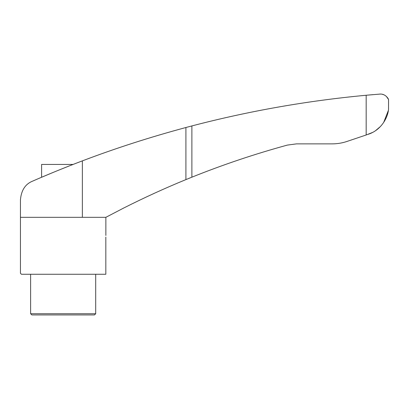 <?xml version="1.0" encoding="UTF-8"?>
<svg xmlns="http://www.w3.org/2000/svg" width="409" height="409" viewBox="0 0 409 409"><rect width="100%" height="100%" fill="white"/><g stroke="black" fill="none" stroke-linecap="round" stroke-linejoin="round"><path stroke-width="0.61" d="M83.697 160.374L82.367 160.875C66.048 167.01 45.997 175.251 32.654 181.115C25.363 184.019 21.299 190.236 20.45 199.756L20.45 217.322L82.367 217.322L82.367 160.875C115.19 148.39 149.704 137.266 185.911 127.506L191.882 125.926C249.147 110.972 307.251 100.752 366.178 95.251L373.248 94.622M379.639 94.09L380.334 94.06C385.723 93.927 388.463 98.927 388.55 99.515C388.463 98.932 385.733 93.932 380.334 94.06L366.178 95.251L366.178 134.98L372.461 132.485M74.775 163.779L73.063 164.444L41.6 164.444L41.6 177.261L40.527 177.721L52.909 172.521M57.066 170.819L69.586 165.803M75.614 163.457L80.348 161.642M84.285 160.149L91.187 157.577M91.043 157.629L90.645 157.782M90.046 158.002L88.922 158.416M88.528 158.564L86.877 159.178M82.367 217.322L105.865 217.322L123.692 208.033C144.034 197.757 164.776 188.278 185.911 179.602L191.882 177.179L191.882 125.926M105.824 237.077C105.87 234.945 105.87 234.945 105.824 237.077L105.824 274.265L21.426 274.265L20.45 273.289L20.45 217.322M368.161 134.316C381.577 129.98 387.829 117.301 388.535 109.377L388.55 99.515L386.423 96.473M383.862 94.796L382.149 94.249M375.702 130.532L380.278 126.652M383.673 122.439L388.386 110.415M30.619 313.718L95.696 313.718L94.479 314.94L31.841 314.94L30.619 313.718L30.619 274.265M366.178 134.98L346.904 141.468C342.169 143.053 337.302 143.85 332.312 143.866L296.53 143.866L287.328 145.098C254.899 153.963 223.084 164.653 191.882 177.179M185.911 179.602L185.911 127.506M95.696 313.718L95.696 274.265M105.865 217.322L105.865 235.451"/></g></svg>
